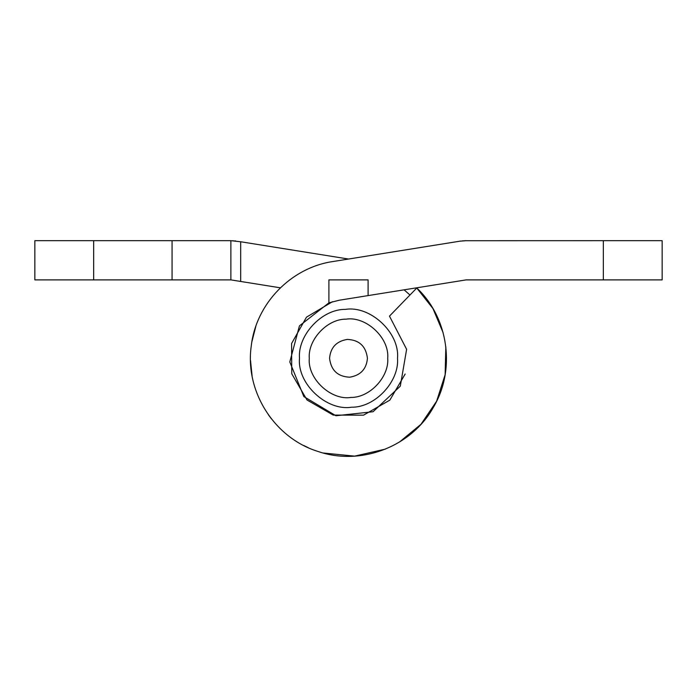 <?xml version="1.0" encoding="UTF-8"?>
<svg xmlns="http://www.w3.org/2000/svg" width="697" height="697" viewBox="0 0 697 697"><rect width="100%" height="100%" fill="white"/><g stroke="black" fill="none" stroke-linecap="round" stroke-linejoin="round"><path stroke-width="1.05" d="M404.112 289.83L409.967 295.023L404.112 289.83M397.508 358.302C399.442 381.268 375.265 407.623 351.488 407.222C326.806 411.247 297.096 383.881 299.492 358.302C297.558 335.335 321.735 308.98 345.512 309.381C370.194 305.356 399.904 332.722 397.508 358.302M346.104 319.165C365.855 315.941 389.623 337.836 387.706 358.302C389.257 376.676 369.915 397.76 350.896 397.438C331.145 400.662 307.377 378.767 309.294 358.302C307.743 339.927 327.085 318.843 346.104 319.165M230.881 240.683L230.881 279.889L240.683 281.457L230.881 279.889L172.072 279.889L172.072 240.683L230.881 240.683L240.683 241.754L240.683 281.457L280.386 287.826M93.659 279.889L34.85 279.889L34.85 240.683L93.659 240.683L93.659 279.889L172.072 279.889M348.5 259.031L240.683 241.754M416.614 287.826L432.959 308.562L443.109 332.678M172.072 240.683L93.659 240.683M232.746 240.726L233.443 240.77M234.741 240.874L235.595 240.97M368.103 295.598L339.195 300.233L328.897 302.855L328.897 279.889L368.103 279.889L368.103 295.598L466.119 279.889L603.341 279.889L603.341 240.683L662.15 240.683L662.15 279.889L603.341 279.889M603.341 240.683L464.437 240.718M463.217 240.787L462.66 240.84M460.761 241.049L332.992 261.523C290.998 267.578 255.921 303.84 251.26 346.008C244.682 391.191 274.339 438.065 317.998 451.456C360.454 466.206 411.239 446.908 433.168 407.675C455.908 370.177 448.772 318.015 416.789 287.992L389.475 316.116L406.621 349.319L400.305 386.147L373.069 411.735L335.928 415.752L303.848 396.576L289.804 361.952L299.449 325.856L328.897 302.855M445.845 346.853L445.13 374.698L436.618 401.219L420.988 424.281L399.494 442.003M385.371 449.121L354.642 456.126L323.269 453.015M308.37 447.727L303.622 445.435M271.473 418.914L268.319 414.68M252.105 376.058L250.511 360.419M251.913 341.635L255.843 326.327M405.166 374.028L389.832 400.139L363.529 415.159L333.244 415.098L307.011 399.982L291.773 373.81L291.581 343.525L306.48 317.161L332.521 301.705M466.119 240.683L459.915 241.179M347.341 339.404C359.277 339.979 365.969 346.278 367.432 358.302C366.474 369.114 360.549 375.413 349.659 377.199C337.723 376.624 331.031 370.325 329.568 358.302C330.526 347.489 336.451 341.19 347.341 339.404"/></g></svg>

